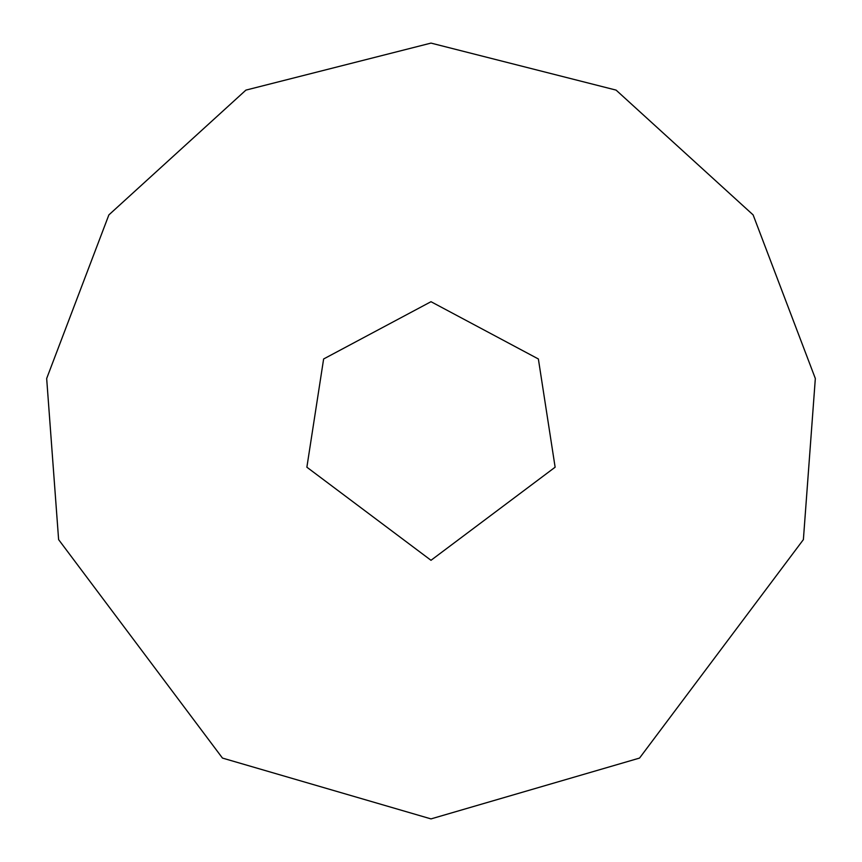 <?xml version="1.0" encoding="UTF-8"?>
<svg xmlns="http://www.w3.org/2000/svg" width="862" height="862" viewBox="0 0 862 862"><rect width="100%" height="100%" fill="white"/><g stroke="black" fill="none" stroke-linecap="round" stroke-linejoin="round"><path stroke-width="1.29" d="M431 560.3L555.128 467.204L538.373 358.969L431 301.7L323.627 358.969L306.872 467.204L431 560.3M431 818.9L639.539 758.075L803.384 539.612L815.333 378.515L753.129 214.907L616.093 90.111L431 43.1L245.907 90.111L108.871 214.907L46.667 378.515L58.616 539.612L222.461 758.075L431 818.9"/></g></svg>
